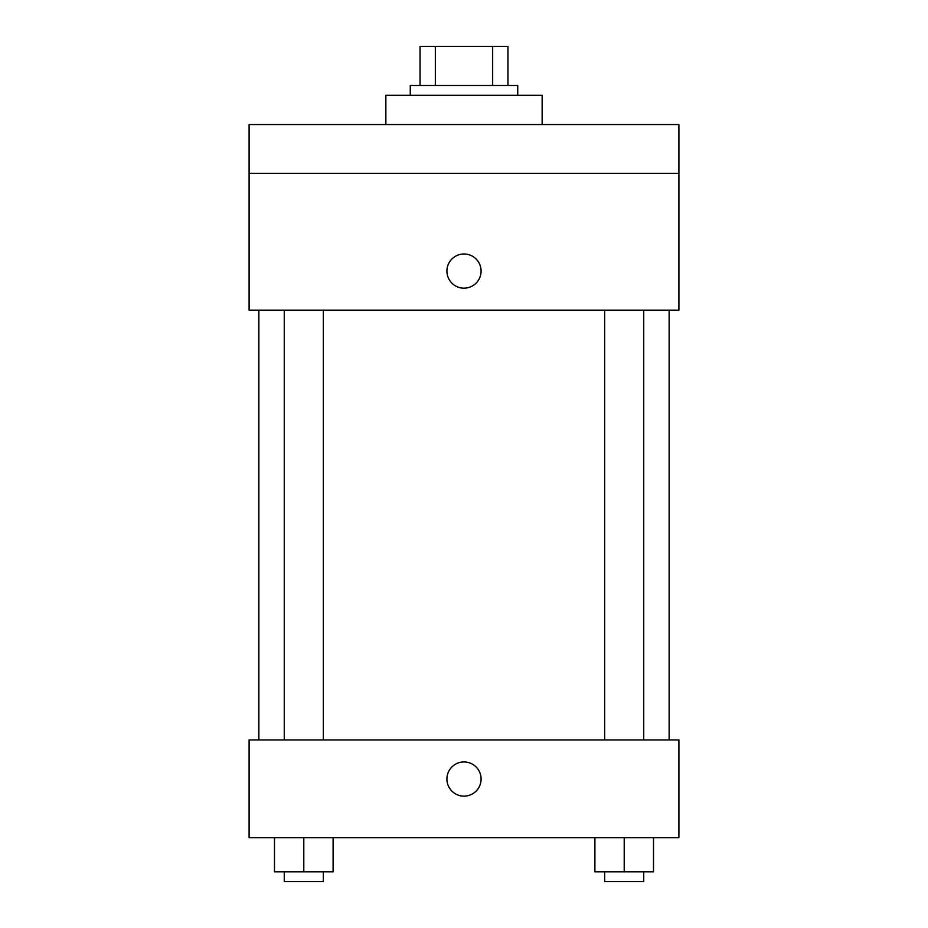 <?xml version="1.0" encoding="UTF-8"?>
<svg xmlns="http://www.w3.org/2000/svg" width="928" height="928" viewBox="0 0 928 928"><rect width="100%" height="100%" fill="white"/><g stroke="black" fill="none" stroke-linecap="round" stroke-linejoin="round"><path stroke-width="1.39" d="M435.336 85.469L435.336 46.4L420.048 46.4L420.048 85.469L420.048 46.4M435.336 46.4L507.952 46.4L507.952 85.469M492.664 85.469L492.664 46.4M410.269 95.248L410.269 85.469L517.731 85.469L517.731 95.248M542.149 124.549L542.149 95.248L385.851 95.248L385.851 124.549M249.098 124.549L678.902 124.549L678.902 173.385L249.098 173.385L249.098 124.549M678.902 173.385L678.902 310.149L249.098 310.149L249.098 173.385M464 288.167A17.098 17.098 0 0 1 449.198 262.531A17.098 17.098 0 0 1 478.802 262.531A17.098 17.098 0 0 1 464 288.167M249.098 739.952L678.902 739.952L678.902 837.648L249.098 837.648L249.098 739.952M464 796.131A17.098 17.098 0 0 1 449.198 770.484A17.098 17.098 0 0 1 478.802 770.484A17.098 17.098 0 0 1 464 796.131M594.894 837.648L594.894 871.833L653.509 871.833L653.509 837.648L653.509 871.833M624.208 871.833L624.208 837.648M643.742 871.833L643.742 881.6L604.662 881.6L604.662 871.833M274.491 837.648L274.491 871.833L333.106 871.833L333.106 837.648L333.106 871.833M303.792 871.833L303.792 837.648M323.338 871.833L323.338 881.6L284.258 881.6L284.258 871.833M669.134 739.952L669.134 310.149M258.866 739.952L258.866 310.149M604.662 310.149L604.662 739.952M643.742 310.149L643.742 739.952M323.338 739.952L323.338 310.149M284.258 739.952L284.258 310.149"/></g></svg>
